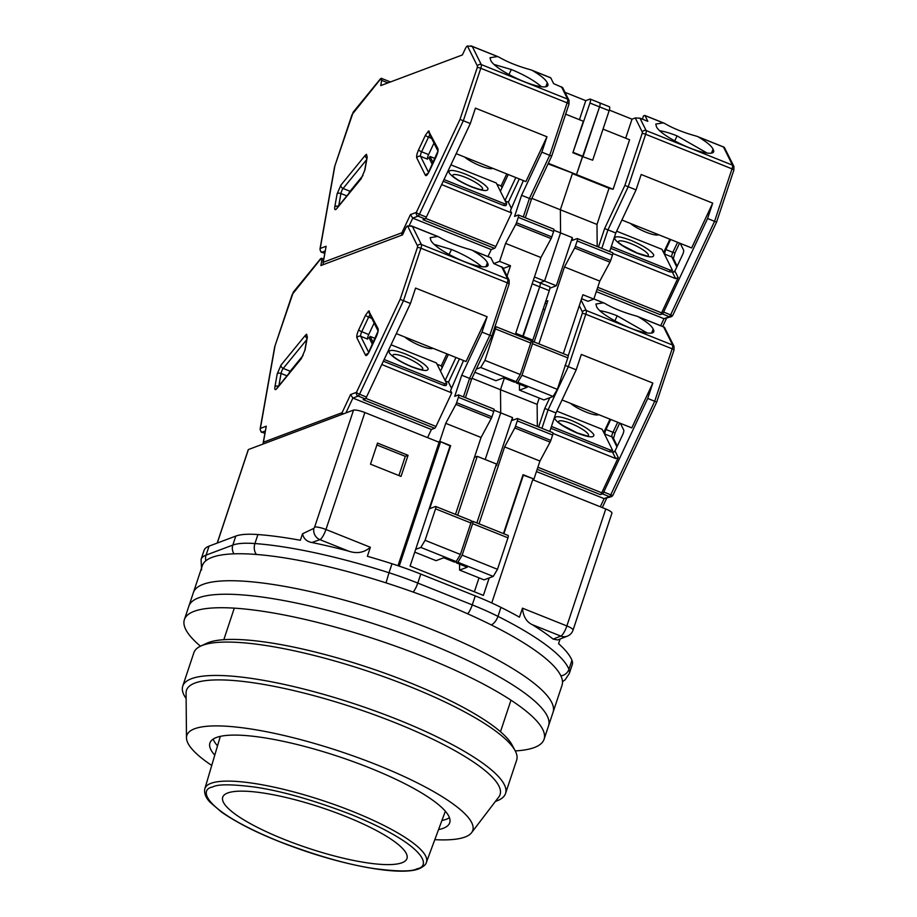 <?xml version="1.0" encoding="UTF-8"?>
<svg xmlns="http://www.w3.org/2000/svg" width="917" height="917" viewBox="0 0 917 917"><rect width="100%" height="100%" fill="white"/><g stroke="black" fill="none" stroke-linecap="round" stroke-linejoin="round"><path stroke-width="1.38" d="M489.197 577.928L483.385 595.408L410.105 566.076L450.213 445.513L440.618 441.673L439.083 442.246L364.863 412.535A9.72 2.132 -161.6 0 0 353.549 410.071L248.392 449.548A9.72 2.132 -161.6 0 0 248.22 449.788L217.191 543.07M476.851 522.931L496.452 464.025L477.253 456.334L474.433 457.4M491.753 602.95L533.086 478.685L522.931 475.063M605.77 508.981L566.866 625.944A9.72 2.132 18.4 0 1 573.022 630.162L611.926 513.199A9.72 2.132 -161.6 0 0 605.77 508.981L532.731 479.74M522.461 608.166C523.206 616.396 526.473 621.898 532.25 624.66L560.803 636.089A9.72 2.487 -68.2 0 0 566.832 626.036A9.72 2.487 -68.2 0 0 566.866 625.944L522.461 608.166L519.469 617.164A194.393 42.732 -161.6 0 0 500.957 607.375A97.191 21.366 -161.6 0 0 475.258 595.89L420.777 574.076A97.191 21.366 -161.6 0 0 392.006 563.749A194.393 42.732 -161.6 0 0 367.373 556.275L370.365 547.277L325.959 529.499L364.863 412.535M439.083 442.246L398.012 565.72M377.517 443.083L370.502 464.174L401.038 476.404L408.054 455.313L377.517 443.083M457.663 515.251L477.253 456.334M523.492 474.846L503.892 533.763M474.376 591.797L479.018 577.859M475.258 595.89L472.266 604.888A97.191 21.366 18.4 0 1 497.965 616.373A194.393 42.732 18.4 0 1 568.953 669.272A97.191 21.366 18.4 0 1 569.297 673.537L572.288 664.538A97.191 21.366 -161.6 0 0 571.944 660.274A194.393 42.732 -161.6 0 0 558.568 643.642L560.104 639M353.549 410.071L314.646 527.034L313.866 528.352L302.518 533.786L300.352 540.273A194.393 42.732 -161.6 0 0 257.918 534.554A97.191 21.366 -161.6 0 0 235.807 536.078L209.053 546.131A97.191 21.366 -161.6 0 0 204.067 550.372L201.075 559.37A97.191 21.366 18.4 0 1 206.061 555.117L209.053 546.131M248.392 449.548L217.295 543.036M314.646 527.034A9.72 2.132 18.4 0 1 325.959 529.499A9.72 2.487 111.8 0 1 325.925 529.579A9.72 2.487 111.8 0 1 319.895 539.643L348.449 551.071C356.793 553.96 364.095 552.699 370.365 547.277M440.618 441.673L399.216 566.133M408.054 455.313L405.291 456.345L376.887 444.974M398.906 475.545L405.291 456.345M553.157 639.115L557.696 639.951L567.371 636.134A9.72 9.17 -111.6 0 1 560.803 636.089L553.157 639.115A194.393 42.732 -161.6 0 0 532.25 624.66M302.518 533.786C303.63 538.68 306.748 541.592 311.86 542.509L319.895 539.643A9.72 9.124 -109.6 0 1 313.866 528.352M348.449 551.071A194.393 42.732 -161.6 0 0 311.86 542.509M227.691 792.987A97.122 21.355 -161.6 0 0 331.874 855.297A97.122 21.355 -161.6 0 0 384.991 835.364A97.122 21.355 -161.6 0 0 227.691 792.987M515.251 750.92A189.532 41.666 -161.6 0 0 534.336 747.527A189.532 41.666 -161.6 0 0 544.079 739.262L562.029 685.274A189.532 41.666 -161.6 0 0 395.342 585.917A189.532 41.666 -161.6 0 0 202.348 565.629L193.372 592.611A189.532 41.666 -161.6 0 1 386.366 612.9A189.532 41.666 -161.6 0 1 553.054 712.268A189.532 41.666 -161.6 0 0 386.366 612.9A189.532 41.666 -161.6 0 0 193.372 592.611L188.879 606.114A189.532 41.666 -161.6 0 1 381.873 626.403A189.532 41.666 -161.6 0 1 548.561 725.76A189.532 41.666 -161.6 0 0 381.873 626.403A189.532 41.666 -161.6 0 0 188.879 606.114L184.386 619.605A189.532 41.666 -161.6 0 0 200.479 646.21M495.409 801.412A170.092 37.391 -161.6 0 0 505.542 793.503L516.649 760.113A170.092 37.391 -161.6 0 0 515.159 750.736L512.087 744.971A165.232 36.325 -161.6 0 0 368.221 667.461A165.232 36.325 -161.6 0 0 206.577 643.344L200.663 646.118A170.092 37.391 -161.6 0 0 193.854 652.732L182.747 686.122A170.092 37.391 -161.6 0 0 186.128 698.536M515.159 750.736A170.092 37.391 -161.6 0 0 370.124 671.966A170.092 37.391 -161.6 0 0 202.6 645.304A170.092 37.391 -161.6 0 0 200.663 646.118M505.542 793.503A170.092 37.391 -161.6 0 0 377.196 711.741A170.092 37.391 -161.6 0 0 191.493 678.695A170.092 37.391 -161.6 0 0 182.747 686.122M449.445 817.7A126.351 27.774 18.4 0 1 441.914 820.52M217.512 745.865A126.351 27.774 18.4 0 1 213.18 739.102M434.818 839.663A150.652 33.115 -161.6 0 0 471.579 832.682L498.768 797.011A165.232 36.325 -161.6 0 0 381.14 717.277A165.232 36.325 -161.6 0 0 194.989 683.039A165.232 36.325 -161.6 0 0 186.082 692.988L186.483 737.841A150.652 33.115 -161.6 0 0 211.735 765.454M438.555 829.587A126.351 27.774 -161.6 0 0 449.708 822.778A126.351 27.774 -161.6 0 0 354.363 762.05A126.351 27.774 -161.6 0 0 216.412 737.497A126.351 27.774 -161.6 0 0 209.924 743.011A126.351 27.774 -161.6 0 0 214.773 755.149M471.579 832.682A150.652 33.115 -161.6 0 0 364.336 759.987A150.652 33.115 -161.6 0 0 194.599 728.763A150.652 33.115 -161.6 0 0 186.483 737.841M544.079 739.262A189.532 41.666 -161.6 0 0 377.38 639.894A189.532 41.666 -161.6 0 0 184.386 619.605M612.831 495.295A2.911 2.74 -110.6 0 1 611.352 496.682L604.12 498.642L536.445 471.556M673.846 350.191A2.911 0.642 -161.6 0 0 673.995 350.065A2.911 0.642 -161.6 0 0 672.15 348.804L654.704 401.256L610.756 494.825A2.911 0.63 25.2 0 0 612.957 495.191L656.71 402.059L647.723 398.459L603.776 492.028A2.911 0.745 111.8 0 1 602.446 493.862L600.394 494.63A2.911 0.745 -68.2 0 0 601.735 492.796L618.287 457.537L615.25 451.428L612.705 452.448L615.743 458.557L618.287 457.537M593.849 299.011L603.375 302.828L595.924 304.008L596.554 306.507A31.591 6.797 25.2 0 0 625.188 325.902A31.591 6.797 25.2 0 0 653.729 331.839A31.591 6.797 25.2 0 0 653.156 329.169L652.927 328.618C651.23 325.524 646.382 321.592 638.381 316.846L664.458 327.289L674.041 346.362A2.911 2.751 153.6 0 0 672.642 345.079L586.272 310.508L581.114 300.134M647.723 398.459L652.847 383.065L581.321 354.432L576.197 369.826L568.345 366.685L585.791 314.233L672.15 348.804A4.86 1.238 -68.2 0 0 672.642 345.079L663.621 326.945L664.458 327.289M563.313 353.641L582.914 294.735L593.815 299.102L587.98 301.292L581.584 298.724M610.722 419.459L606.011 429.5A3.886 0.997 -68.2 0 0 604.979 434.096L603.42 431.85M620.385 423.322L623.743 430.073A3.886 0.997 111.8 0 1 622.7 434.669L615.846 449.273A3.886 0.997 111.8 0 1 613.817 451.726A3.886 0.997 111.8 0 1 613.656 451.554L614.058 451.714M556.791 411.137L602.148 429.294L612.567 450.236L611.754 451.955L609.576 451.783L550.842 428.273M552.985 433.432L615.743 458.557M503.456 533.591L523.057 474.674L533.958 479.041L532.823 479.465M496.475 465.698L512.488 417.567L500.716 412.856L485.196 459.52L500.716 412.856L500.487 389.714L504.339 378.136L500.487 389.714L537.133 404.374L539.23 398.058M532.181 283.8L539.689 286.815A4.86 1.238 -68.2 0 0 539.964 282.872L549.558 286.723A4.86 1.238 111.8 0 1 549.283 290.655L532.823 340.138L523.229 336.298L522.369 337.261L539.689 286.815A4.86 1.238 -68.2 0 0 539.964 282.872A4.86 1.238 -68.2 0 0 539.654 282.894M603.959 432.067L610.011 419.172M562.041 399.961L631.79 427.895L652.847 383.065M551.449 426.462L610.378 450.064L609.576 451.783M612.567 450.236L610.378 450.064M512.488 417.567L512.523 420.318L517.28 418.53A2.911 0.745 111.8 0 1 517.463 418.519A2.911 0.745 111.8 0 1 517.303 420.88L515.503 426.279A2.911 0.745 111.8 0 1 514.781 427.964L550.108 442.109A2.911 0.745 -68.2 0 0 550.83 440.424L552.63 435.025A2.911 0.745 -68.2 0 0 552.791 432.664A2.911 0.745 -68.2 0 0 552.607 432.675M550.108 442.109L539.941 461.045L533.958 479.041M576.197 369.826L555.943 412.948L549.787 431.46M470.467 524.237L471.487 521.739L472.61 521.314A2.911 0.745 111.8 0 1 472.794 521.314A2.911 0.745 111.8 0 1 472.633 523.676L462.157 555.163L457.904 562.27L493.243 576.415L497.484 569.308L507.961 537.821A2.911 0.745 -68.2 0 0 508.121 535.459A2.911 0.745 -68.2 0 0 507.938 535.459M493.243 576.415L484.027 579.865L459.612 570.087L459.543 564.115M514.781 427.964L504.614 446.9L479.029 523.813M457.904 562.27L456.379 562.843L467.28 567.21L459.612 570.087M555.943 412.948L548.091 409.796L568.345 366.685L565.01 365.356M604.83 303.412L603.375 302.828L604.83 303.412C613.29 308.376 623.778 312.582 636.306 316.021L637.441 316.388M647.23 332.986L617.21 315.826A31.591 6.797 25.2 0 0 599.81 310.703M653.156 329.169L651.666 333.043M515.583 333.708L532.823 340.138M544.87 309.751L543.162 309.063M537.133 404.374L537.339 426.474M571.142 420.318C583.063 425.419 590.605 430.165 593.769 434.555C594.491 437.982 589.104 437.547 577.572 433.26C565.651 428.159 558.109 423.413 554.945 419.012C554.212 415.596 559.611 416.02 571.142 420.318M539.941 461.045L504.614 446.9M462.157 555.163L497.484 569.308M456.357 561.238L456.379 562.843M549.822 397.703L544.767 408.478L548.091 409.796L541.936 428.319M570.557 403.377A17.01 3.657 25.2 0 0 586.169 412.111A17.01 3.657 25.2 0 0 598.686 414.633M558.613 422.221A16.483 3.542 -154.8 0 1 575.051 425.293A16.483 3.542 -154.8 0 1 587.923 435.988M320.801 259.626L321.271 258.307A4.86 1.238 111.8 0 1 321.58 258.296A4.86 1.238 111.8 0 1 321.81 260.325L320.881 265.54L402.517 234.89L405.303 228.975A4.86 1.238 111.8 0 1 407.526 225.926L412.386 226.373L410.931 225.788M321.225 258.33L292.179 294.529L274.71 346.741L260.13 428.95A2.911 1.777 10.1 0 1 260.382 428.411L266.262 426.199L263.168 442.762A2.911 1.777 10.1 0 1 263.42 442.223L342.064 412.696L350.592 394.539L356.484 392.327L400.144 299.355L410.461 303.47L415.573 288.076L487.11 316.72L466.054 361.539L396.304 333.616M350.592 394.539L352.885 398.07L358.203 396.075A2.911 2.74 -110.6 0 1 356.484 392.327A2.911 0.63 25.2 0 0 359.533 394.253L403.48 300.684L420.926 248.22A2.911 0.642 18.4 0 0 417.384 247.521L417.579 246.031L407.572 225.914M342.018 414.404A2.911 2.74 -110.6 0 1 342.064 412.696A2.911 0.63 25.2 0 0 343.508 413.842M417.579 246.031A2.911 2.751 -26.4 0 1 421.407 244.507L507.766 279.077A2.911 2.751 -26.4 0 1 509.164 280.361L502.814 267.569L493.77 263.569L490.904 257.803A2.911 0.745 -68.2 0 0 490.778 257.677A2.911 0.745 -68.2 0 0 490.595 257.677M303.126 355.406L290.208 371.225A3.886 0.997 -68.2 0 0 288.901 373.494M358.707 329.799L365.574 315.184L368.68 310.932L378.079 328.664C378.515 330.269 377.919 332.951 376.268 336.711L369.413 351.314C367.648 354.822 366.364 356.151 365.574 355.292L356.896 337.846C356.461 336.241 357.068 333.559 358.707 329.799A2.911 0.63 25.2 0 0 361.757 331.713L368.737 334.51L374.125 323.036M368.737 334.51A3.886 0.997 -68.2 0 0 367.706 339.107L360.725 336.31A3.886 0.997 111.8 0 1 361.757 331.713L368.623 317.11A3.886 0.997 111.8 0 1 370.078 314.886M445.341 380.91L448.505 382.171L451.565 388.315M383.34 361.206L443.839 385.427L446.017 385.598L446.82 383.879L436.412 362.949L391.055 344.781M373.299 342.809L370.113 336.401L369.31 338.121L372.497 344.517M369.31 338.121L367.717 337.49M463.521 360.519L450.591 390.573L451.749 392.9L381.781 364.519M490.904 257.803L472.633 250.49C480.623 255.224 485.471 259.144 487.179 262.273L487.42 262.812A31.591 6.797 -154.8 0 1 487.993 265.483A31.591 6.797 -154.8 0 1 459.451 259.545A31.591 6.797 -154.8 0 1 430.818 240.162L430.176 237.652L437.638 236.483L439.083 237.067C447.588 242.008 458.087 246.203 470.559 249.665L471.693 250.032M455.474 514.38L481.058 437.466L491.225 418.542A2.911 0.745 -68.2 0 0 491.948 416.845L456.62 402.701L458.42 397.302A2.911 0.745 111.8 0 0 458.58 394.94A2.911 0.745 111.8 0 0 458.397 394.952L454.717 396.339L461.732 375.225L481.987 332.114L487.11 316.72M481.987 332.114L489.838 335.255L507.284 282.803L420.926 248.22A4.86 1.238 111.8 0 0 421.407 244.507L412.386 226.373L439.083 237.067M410.461 303.47L366.513 397.038L359.533 394.253A2.911 0.745 -68.2 0 1 358.203 396.075L365.172 398.872A2.911 0.745 -68.2 0 0 366.513 397.038M345.904 412.948L352.885 398.07L431.403 429.5L427.574 437.638M438.211 441.902L439.747 441.318L450.087 445.903M471.991 378.297L500.487 389.714L500.716 412.856L494.068 410.186M549.283 290.655L539.689 286.815L523.229 336.298L515.721 333.284M451.749 392.9L435.988 426.451A2.911 0.745 111.8 0 1 434.658 428.273L363.132 399.64L365.172 398.872M448.505 382.171L459.44 358.891M448.379 354.455L440.515 371.19M445.146 380.498L455.955 357.492M439.942 370.032L440.882 370.411M443.839 385.427L444.642 383.707L446.82 383.879M384.143 359.487L444.642 383.707M481.494 266.629A31.591 6.797 25.2 0 0 451.473 249.481L434.073 244.358M485.93 266.687L487.42 262.812M463.429 396.889L469.584 378.366L489.838 335.255L491.833 336.058L509.13 284.064A2.911 0.642 -161.6 0 0 507.284 282.803A4.86 1.238 -68.2 0 0 507.766 279.077L501.622 266.709M439.747 441.318L445.731 423.333L455.898 404.397A2.911 0.745 111.8 0 0 456.62 402.701M434.658 428.273L431.403 429.5M456.162 561.571L420.834 547.426L425.075 540.319L460.403 554.464L456.162 561.571L454.626 562.144L443.725 557.777L436.056 560.665L414.748 552.126M491.948 416.845L493.747 411.446A2.911 0.745 -68.2 0 0 493.908 409.085A2.911 0.745 -68.2 0 0 493.724 409.097M420.834 547.426L415.665 549.363M450.648 445.685L429.706 508.671L435.529 506.482A2.911 0.745 111.8 0 1 435.713 506.471A2.911 0.745 111.8 0 1 435.552 508.832L425.075 540.319M375.328 338.488L370.113 336.401M446.888 353.87L441.237 365.894L437.042 364.221M442.143 367.717L441.237 365.894M411.836 366.903C399.904 361.802 392.361 357.057 389.209 352.667C388.476 349.239 393.874 349.675 405.394 353.962C417.327 359.063 424.869 363.808 428.021 368.21C428.755 371.626 423.356 371.19 411.836 366.903M481.058 437.466L445.731 423.333M491.833 336.058L471.579 379.18L461.732 375.225M460.403 554.464L470.88 522.977A2.911 0.745 -68.2 0 0 471.051 520.615A2.911 0.745 -68.2 0 0 470.857 520.615M404.81 337.02A17.01 3.657 25.2 0 0 420.422 345.766A17.01 3.657 25.2 0 0 432.95 348.277M392.866 355.876A16.483 3.542 -154.8 0 1 405.36 357.217A16.483 3.542 -154.8 0 1 422.175 369.643M672.688 315.345A2.911 2.74 -110.6 0 1 671.21 316.743L663.977 318.703L596.302 291.617M733.715 170.253A2.911 0.642 -161.6 0 0 733.864 170.126A2.911 0.642 -161.6 0 0 732.018 168.866L714.561 221.318L670.614 314.886A2.911 0.63 25.2 0 0 672.826 315.253L716.567 222.12L707.58 218.521L663.633 312.089A2.911 0.745 111.8 0 1 662.303 313.912L660.251 314.68A2.911 0.745 -68.2 0 0 661.593 312.857L678.156 277.599L675.118 271.489L672.562 272.509L675.6 278.619L678.156 277.599M639.986 118.201L647.838 121.342L644.972 115.576L663.232 122.889L655.781 124.059L656.412 126.569A31.591 6.797 25.2 0 0 685.045 145.963A31.591 6.797 25.2 0 0 713.586 151.901A31.591 6.797 25.2 0 0 713.013 149.23L712.784 148.68C711.088 145.574 706.239 141.654 698.238 136.897L724.315 147.35L733.898 166.424A2.911 2.751 153.6 0 0 732.5 165.14L646.141 130.569L639.986 118.201L635.275 117.949L642.313 132.094A2.911 2.751 -26.4 0 1 646.141 130.569A4.86 1.238 111.8 0 1 645.648 134.283L732.018 168.866A4.86 1.238 -68.2 0 0 732.5 165.14L723.479 147.007L724.315 147.35M625.681 138.192L632.008 119.176L609.335 110.097M632.008 119.176L635.275 117.949M670.591 239.509L665.868 249.562A3.886 0.997 -68.2 0 0 664.836 254.158L663.278 251.9M680.242 243.383L683.601 250.123A3.886 0.997 111.8 0 1 682.569 254.731L675.703 269.334A3.886 0.997 111.8 0 1 673.686 271.776A3.886 0.997 111.8 0 1 673.514 271.604L673.926 271.776M616.648 231.199L662.005 249.355L672.425 270.297L671.622 272.017L669.433 271.845L610.711 248.324M612.843 253.493L675.6 278.619M534.451 276.991L544.56 281.049L560.574 232.907L544.56 281.049L539.826 282.826L544.56 281.049L556.344 285.76L549.868 288.19M707.58 218.521L712.704 203.127L641.178 174.494L636.054 189.888L624.878 185.417L604.624 228.539L607.948 229.858L601.793 248.369M556.344 285.76L572.346 237.629L560.574 232.907L560.356 209.764L572.38 173.6L560.356 209.764L596.99 224.436L609.026 188.26L572.38 173.6L576.484 174.574L599.546 106.876A4.86 1.238 -68.2 0 0 599.821 102.933A4.86 1.238 -68.2 0 0 599.512 102.945M565.021 92.353L585.768 100.664L589.918 99.105A4.86 1.238 111.8 0 1 590.227 99.093A4.86 1.238 111.8 0 1 589.952 103.025L599.546 106.876A4.86 1.238 -68.2 0 0 599.821 102.933L609.415 106.773A4.86 1.238 111.8 0 1 609.14 110.716L592.68 160.2L582.478 156.589L592.68 160.2M644.972 115.576A2.911 0.745 -68.2 0 0 644.846 115.45A2.911 0.745 -68.2 0 0 644.662 115.45L643.482 115.897L642.393 119.164M663.816 252.118L669.88 239.234M621.898 220.023L691.659 247.945L712.704 203.127M611.307 246.524L670.235 270.125L669.433 271.845M672.425 270.297L670.235 270.125M572.346 237.629L572.38 240.369L577.137 238.58A2.911 0.745 111.8 0 1 577.32 238.58A2.911 0.745 111.8 0 1 577.16 240.942L575.36 246.341A2.911 0.745 111.8 0 1 574.638 248.026L609.965 262.17A2.911 0.745 -68.2 0 0 610.688 260.485L612.487 255.086A2.911 0.745 -68.2 0 0 612.648 252.725A2.911 0.745 -68.2 0 0 612.464 252.725M609.965 262.17L599.798 281.106L593.815 299.102M636.054 189.888L615.8 232.998L609.645 251.522M530.324 344.299L531.344 341.8L532.468 341.376A2.911 0.745 111.8 0 1 532.651 341.376A2.911 0.745 111.8 0 1 532.49 343.737L522.014 375.225L517.773 382.332L553.1 396.465L557.341 389.37L567.818 357.871A2.911 0.745 -68.2 0 0 567.978 355.509A2.911 0.745 -68.2 0 0 567.795 355.521M553.1 396.465L543.896 399.927L519.469 390.149L519.412 384.177M546.807 303.905L545.099 303.218M574.638 248.026L564.471 266.962L538.887 343.864M534.153 341.972L547.862 300.753L545.649 301.578M517.773 382.332L516.237 382.905L527.137 387.272L519.469 390.149M664.687 123.474L663.232 122.889L664.687 123.474C673.147 128.437 683.635 132.633 696.163 136.071L697.298 136.45M707.099 153.036L677.067 135.888A31.591 6.797 25.2 0 0 659.667 130.764M713.013 149.23L711.523 153.105M589.952 103.025L572.873 152.738L582.478 156.589L576.484 174.574L613.129 189.246L629.589 139.762L603.019 129.125M596.99 224.436L597.208 246.535M609.026 188.26L613.129 189.246M630.999 240.38C642.92 245.469 650.462 250.215 653.626 254.617C654.36 258.044 648.961 257.608 637.43 253.321C625.509 248.22 617.966 243.475 614.803 239.073C614.069 235.646 619.468 236.082 630.999 240.38M615.8 232.998L607.948 229.858L628.202 186.747L645.648 134.283A2.911 0.642 -161.6 0 0 642.118 133.584L624.878 185.417M599.798 281.106L564.471 266.962M522.014 375.225L557.341 389.37M516.214 381.3L516.237 382.905M630.415 223.427A17.01 3.657 25.2 0 0 646.027 232.173A17.01 3.657 25.2 0 0 658.544 234.695M618.471 242.283A16.483 3.542 -154.8 0 1 634.919 245.355A16.483 3.542 -154.8 0 1 647.78 256.049M380.658 79.687L381.128 78.369A4.86 1.238 111.8 0 1 381.438 78.358A4.86 1.238 111.8 0 1 381.667 80.375L380.75 85.602L462.374 54.951L465.16 49.037A4.86 1.238 111.8 0 1 467.383 45.988L472.255 46.435L470.788 45.85M381.082 78.392L352.036 114.591L334.567 166.791L319.987 249A2.911 1.777 10.1 0 1 320.239 248.461L326.12 246.26L323.025 262.824A2.911 1.777 10.1 0 1 323.277 262.285L401.921 232.758L410.449 214.589L416.341 212.389L460.002 119.416L470.318 123.531L475.43 108.137L546.968 136.771L525.911 181.6L456.162 153.666M410.449 214.589L412.753 218.131L418.06 216.137A2.911 2.74 -110.6 0 1 416.341 212.389A2.911 0.63 25.2 0 0 419.39 214.303L463.337 120.735L480.783 68.282A2.911 0.642 18.4 0 0 477.253 67.583L477.436 66.093L467.429 45.965M402.093 235.05A2.911 2.74 -110.6 0 1 401.921 232.758A2.911 0.63 25.2 0 0 403.067 233.732M477.436 66.093A2.911 2.751 -26.4 0 1 481.265 64.568L567.623 99.139A2.911 2.751 -26.4 0 1 569.033 100.411L562.671 87.631L553.627 83.63L550.762 77.865A2.911 0.745 -68.2 0 0 550.636 77.727A2.911 0.745 -68.2 0 0 550.452 77.739M362.983 175.468L350.065 191.286A3.886 0.997 -68.2 0 0 348.758 193.556M418.565 149.849L425.431 135.246L428.537 130.982L437.948 148.726C438.383 150.331 437.776 153.013 436.125 156.773L429.271 171.376C427.505 174.883 426.222 176.213 425.431 175.353L416.754 157.907C416.318 156.303 416.926 153.62 418.565 149.849A2.911 0.63 25.2 0 0 421.614 151.775L428.594 154.572L433.982 143.098M428.594 154.572A3.886 0.997 -68.2 0 0 427.563 159.168L420.582 156.371A3.886 0.997 111.8 0 1 421.614 151.775L428.48 137.172A3.886 0.997 111.8 0 1 429.935 134.948M505.198 200.961L508.362 202.233L511.422 208.377M443.198 181.268L503.697 205.488L505.875 205.66L506.688 203.941L496.269 182.999L450.912 164.842M433.156 162.859L429.97 156.463L429.167 158.183L432.354 164.579M429.167 158.183L427.586 157.541M523.378 180.58L510.448 210.635L511.606 212.962L441.639 184.581M550.762 77.865L532.49 70.552C540.48 75.286 545.328 79.206 547.048 82.335L547.277 82.874A31.591 6.797 -154.8 0 1 547.85 85.545A31.591 6.797 -154.8 0 1 519.309 79.607A31.591 6.797 -154.8 0 1 490.675 60.213L490.033 57.714L497.495 56.533L498.94 57.118C507.445 62.069 517.945 66.265 530.416 69.726L531.551 70.093M515.331 334.441L540.915 257.528L551.083 238.592A2.911 0.745 -68.2 0 0 551.805 236.907L516.477 222.762L518.277 217.363A2.911 0.745 111.8 0 0 518.437 215.002A2.911 0.745 111.8 0 0 518.254 215.014L514.575 216.401L521.59 195.287L541.844 152.165L546.968 136.771M541.844 152.165L549.696 155.317L567.142 102.853L480.783 68.282A4.86 1.238 111.8 0 0 481.265 64.568L472.255 46.435L498.94 57.118M470.318 123.531L426.371 217.1L419.39 214.303A2.911 0.745 -68.2 0 1 418.06 216.137L425.029 218.922A2.911 0.745 -68.2 0 0 426.371 217.1M409.211 225.651L412.753 218.131L491.26 249.562L487.97 256.554M493.77 263.569L499.605 261.379L510.505 265.747L503.261 268.475M585.768 100.664L579.441 119.691M548.32 163.306L576.484 174.574L548.057 163.856M531.849 198.359L560.356 209.764L560.574 232.907L553.925 230.247M609.14 110.716L599.546 106.876L583.086 156.36L573.492 152.509M511.606 212.962L495.845 246.501A2.911 0.745 111.8 0 1 494.515 248.335L422.989 219.69L425.029 218.922M508.362 202.233L519.297 178.953M508.236 174.517L500.373 191.252M505.003 200.559L515.812 177.554M499.799 190.094L500.739 190.472M503.697 205.488L504.499 203.769L506.688 203.941M444 179.549L504.499 203.769M541.351 86.691A31.591 6.797 25.2 0 0 511.331 69.532L493.931 64.419M545.787 86.748L547.277 82.874M523.286 216.939L529.441 198.427L549.696 155.317L551.69 156.119L568.987 104.125A2.911 0.642 -161.6 0 0 567.142 102.853A4.86 1.238 -68.2 0 0 567.623 99.139L561.479 86.771M499.605 261.379L505.588 243.383L515.755 224.459A2.911 0.745 111.8 0 0 516.477 222.762M494.515 248.335L491.26 249.562M516.019 381.632L480.691 367.488L484.933 360.381L520.271 374.526L516.019 381.632L514.494 382.206L503.582 377.838L495.914 380.715L474.823 372.279M551.805 236.907L553.604 231.508A2.911 0.745 -68.2 0 0 553.765 229.147A2.911 0.745 -68.2 0 0 553.581 229.158M480.691 367.488L476.301 369.138M494.951 326.704L495.386 326.532A2.911 0.745 111.8 0 1 495.581 326.532A2.911 0.745 111.8 0 1 495.409 328.894L484.933 360.381M510.505 265.747L507.055 276.12M572.873 152.738L583.35 121.25L565.651 114.166M435.185 158.549L429.97 156.463M506.746 173.921L501.095 185.956L496.899 184.283M502 187.779L501.095 185.956M471.693 186.965C459.761 181.864 452.219 177.119 449.066 172.728C448.333 169.301 453.732 169.737 465.251 174.024C477.184 179.124 484.726 183.87 487.878 188.26C488.612 191.687 483.213 191.252 471.693 186.965M540.915 257.528L505.588 243.383M551.69 156.119L531.447 199.241L521.59 195.287M520.271 374.526L530.737 343.038A2.911 0.745 -68.2 0 0 530.909 340.677A2.911 0.745 -68.2 0 0 530.714 340.677M464.667 157.082A17.01 3.657 25.2 0 0 480.29 165.817A17.01 3.657 25.2 0 0 492.807 168.338M452.734 175.938A16.483 3.542 -154.8 0 1 465.217 177.279A16.483 3.542 -154.8 0 1 482.033 189.693M257.918 534.554L254.915 543.552A194.393 42.732 18.4 0 1 389.014 572.747L392.006 563.749M386.023 582.868L389.014 572.747A97.191 21.366 18.4 0 1 417.785 583.074L420.777 574.076M467.693 613.817A9.72 2.487 -68.2 0 0 472.266 604.888L417.785 583.074A9.72 2.487 -68.2 0 1 413.166 592.061M491.26 624.913A9.72 5.215 -63.4 0 0 497.965 616.373L500.957 607.375M560.906 675.898A9.72 9.319 -22.1 0 0 568.953 669.272L571.944 660.274M235.807 536.078L232.815 545.076A97.191 21.366 18.4 0 1 254.915 543.552A9.72 7.153 94.2 0 0 256.439 554.464M234.018 553.834A9.72 9.147 69.4 0 1 232.815 545.076L206.061 555.117A9.72 9.147 -110.6 0 0 205.878 560.745M220.321 736.362L204.892 788.609A116.734 25.665 18.4 0 1 210.956 783.336A116.734 25.665 18.4 0 1 338.809 806.158A116.734 25.665 18.4 0 1 426.416 862.301L445.364 811.224M416.994 868.777C412.111 871.666 398.116 871.643 375.007 868.697C348.54 864.869 316.514 855.756 278.917 841.37C203.792 810.926 198.083 789.296 212.698 786.992C217.581 784.104 231.577 784.127 254.697 787.073C281.152 790.901 313.19 800.002 350.787 814.388C425.901 844.844 431.609 866.473 416.994 868.777M615.169 432.469A2.911 0.63 -154.8 0 1 615.192 432.664A2.911 0.63 -154.8 0 1 612.992 432.297A3.886 0.997 -68.2 0 0 611.948 436.893A2.911 2.751 -26.4 0 1 613.358 438.177L617.313 446.143M617.703 422.244L612.992 432.297L606.011 429.5M604.979 434.096L611.948 436.893L616.946 446.934M612.957 495.191L611.352 496.682A2.911 2.74 -110.6 0 1 609.427 496.647L604.12 498.642L600.291 506.78M603.776 492.028L610.756 494.825A2.911 0.745 111.8 0 1 609.427 496.647L602.446 493.862M601.735 492.796L537.878 467.234M537.19 469.321L600.394 494.63M579.28 305.659L582.455 312.044A2.911 2.751 -26.4 0 1 586.272 310.508A4.86 1.238 111.8 0 1 585.791 314.233A2.911 0.642 -161.6 0 0 582.261 313.522L568.173 355.876M617.21 315.826L614.86 320.824M582.455 312.044L582.261 313.522M544.767 408.478L538.611 426.978M507.961 537.821L472.633 523.676M550.83 440.424L515.503 426.279M517.303 420.88L552.63 435.025M307.344 337.055L305.052 349.939L301.269 358.73L276.842 388.613C275.18 390.39 274.538 389.782 274.928 386.791L277.221 373.895L281.015 365.104L305.43 335.232L306.587 334.235L307.344 337.055A2.911 1.777 -169.9 0 0 307.092 337.594L304.799 350.477A2.911 1.777 -169.9 0 1 305.052 349.939M274.928 346.362L260.382 428.411A2.911 2.74 69.4 0 0 262.102 432.159L265.265 430.967M266.262 426.199L263.42 442.223A2.911 2.74 69.4 0 0 263.374 443.931M400.144 299.355L417.384 247.521M304.799 350.477L301.624 357.939A2.911 2.189 39.3 0 0 301.269 358.73M305.43 335.232A2.911 2.189 39.3 0 0 306.977 338.201M281.015 365.104A2.911 2.189 39.3 0 0 283.227 368.428L306.714 339.691M277.221 373.895A2.911 1.777 10.1 0 1 281.06 373.46A3.886 0.997 111.8 0 1 283.227 368.428L290.208 371.225M274.928 386.791A2.911 1.777 10.1 0 1 278.481 386.24M278.871 385.77L281.06 373.46L286.998 375.832M276.842 388.613A2.911 2.189 -140.7 0 1 277.198 387.811L277.06 388.017M367.981 353.584A2.911 2.751 153.6 0 0 365.574 355.292M378.079 328.664A2.911 2.751 153.6 0 0 377.964 330.693M369.402 311.207A2.911 2.751 153.6 0 0 369.413 313.557L377.964 330.75M365.574 315.184A2.911 0.63 25.2 0 0 368.623 317.11L371.821 318.394M356.896 337.846A2.911 2.751 -26.4 0 1 360.725 336.31L368.726 352.415M293.062 292.787A2.911 2.189 -140.7 0 1 293.417 291.984L274.733 346.66M261.769 431.999A2.911 0.745 -68.2 0 0 261.918 432.159A2.911 0.745 -68.2 0 0 262.102 432.159L264.853 433.26M323.357 260.944L321.81 260.325M435.988 426.451L365.757 398.333M449.124 254.479L451.473 249.481M508.981 284.19A2.911 0.642 -161.6 0 0 509.13 284.064L509.164 280.361M491.225 418.542L455.898 404.397M470.88 522.977L435.552 508.832M458.42 397.302L493.747 411.446M675.027 252.53A2.911 0.63 -154.8 0 1 675.05 252.714A2.911 0.63 -154.8 0 1 672.849 252.347A3.886 0.997 -68.2 0 0 671.806 256.955A2.911 2.751 -26.4 0 1 673.216 258.227L677.17 266.205M677.56 242.306L672.849 252.347L665.868 249.562M664.836 254.158L671.806 256.955L676.803 266.996M672.826 315.253L671.21 316.743A2.911 2.74 -110.6 0 1 669.284 316.709L663.977 318.703L660.687 325.695M663.633 312.089L670.614 314.886A2.911 0.745 111.8 0 1 669.284 316.709L662.303 313.912M661.593 312.857L597.746 287.296M597.047 289.382L660.251 314.68M677.067 135.888L674.717 140.886M642.313 132.094L642.118 133.584M604.624 228.539L598.469 247.04M567.818 357.871L532.49 343.737M610.688 260.485L575.36 246.341M577.16 240.942L612.487 255.086M367.201 157.105L364.909 170L361.126 178.792L336.699 208.675C335.037 210.44 334.407 209.833 334.797 206.852L337.078 193.957L340.872 185.165L365.287 155.294L366.445 154.297L367.201 157.105A2.911 1.777 -169.9 0 0 366.949 157.644L364.657 170.539A2.911 1.777 -169.9 0 1 364.909 170M334.785 166.424L320.239 248.461A2.911 2.74 69.4 0 0 321.959 252.209L325.122 251.029M326.12 246.26L323.277 262.285A2.911 2.74 69.4 0 0 323.449 264.577M460.002 119.416L477.253 67.583M364.657 170.539L361.481 177.99A2.911 2.189 39.3 0 0 361.126 178.792M365.287 155.294A2.911 2.189 39.3 0 0 366.834 158.263M340.872 185.165A2.911 2.189 39.3 0 0 343.084 188.489L366.571 159.753M337.078 193.957A2.911 1.777 10.1 0 1 340.918 193.51A3.886 0.997 111.8 0 1 343.084 188.489L350.065 191.286M334.797 206.852A2.911 1.777 10.1 0 1 338.35 206.302M338.728 205.821L340.918 193.51L346.855 195.894M336.699 208.675A2.911 2.189 -140.7 0 1 337.055 207.872L336.917 208.079M427.838 173.645A2.911 2.751 153.6 0 0 425.431 175.353M437.948 148.726A2.911 2.751 153.6 0 0 437.822 150.755M429.271 131.269A2.911 2.751 153.6 0 0 429.271 133.618L437.822 150.812M425.431 135.246A2.911 0.63 25.2 0 0 428.48 137.172L431.678 138.444M416.754 157.907A2.911 2.751 -26.4 0 1 420.582 156.371L428.583 172.465M352.919 112.848A2.911 2.189 -140.7 0 1 353.274 112.046L334.59 166.711M321.626 252.06A2.911 0.745 -68.2 0 0 321.775 252.221A2.911 0.745 -68.2 0 0 321.959 252.209L324.71 253.31M387.96 82.897L381.667 80.375M495.845 246.501L425.614 218.395M508.981 74.529L511.331 69.532M568.838 104.251A2.911 0.642 -161.6 0 0 568.987 104.125L569.033 100.411M551.083 238.592L515.755 224.459M530.737 343.038L495.409 328.894M518.277 217.363L553.604 231.508M567.371 636.134A9.72 9.72 0 0 0 573.022 630.162M562.499 681.721L565.113 679.806L569.297 673.537M201.591 569.938L201.075 559.37M234.293 608.154L223.805 639.688M510.975 700.187L500.487 731.72M204.892 788.609L204.663 789.64C204.227 793.79 206.004 797.962 209.97 802.157L221.444 812.026C241.561 825.976 269.976 839.17 306.691 851.618C354.799 867.688 402.219 875.448 418.92 868.812C423.505 866.703 426.004 864.536 426.416 862.301M613.484 438.555L615.192 432.664L619.709 423.046M602.297 507.582L606.573 498.47M674.041 346.362L673.995 350.065L656.71 402.059M664.08 327.048L637.567 316.445M603.971 302.988L593.872 298.942M558.728 422.519L562.568 425.35L577.24 432.916L587.614 436.091M472.794 521.314L508.121 535.459M552.791 432.664L517.463 418.519M307.355 336.94L307.092 337.594M301.624 357.939L277.198 387.811M378.091 331.003L367.992 353.859M320.606 258.72L293.417 291.984M263.168 442.762L263.213 443.988M260.13 428.95C260.875 431.701 261.471 432.767 261.918 432.159L264.841 433.328M533.362 280.235L539.964 282.872M438.223 236.632L411.687 226.006M490.778 257.677L471.831 250.089M323.678 259.144L321.58 258.296M471.579 379.18L465.423 397.691M421.877 369.734L422.405 369.643C420.937 369.23 422.634 370.628 411.252 366.468C395.33 359.636 392.178 355.143 392.717 355.704L392.98 356.163M471.051 520.615L435.713 506.471M458.58 394.94L493.908 409.085M673.342 258.617L675.05 252.714L679.566 243.108M662.693 326.498L666.43 318.531M733.898 166.424L733.864 170.126L716.567 222.12M723.937 147.11L697.436 136.507M663.828 123.05L644.846 115.45M618.585 242.581L622.425 245.412L637.097 252.977L647.482 256.152M532.651 341.376L567.978 355.509M612.648 252.725L577.32 238.58M367.213 157.002L366.949 157.644M361.481 177.99L337.055 207.872M437.948 151.064L427.849 173.921M380.475 78.782L353.274 112.046M323.025 262.824L323.288 264.646M319.987 249C320.732 251.762 321.328 252.828 321.775 252.221L324.698 253.39M590.227 99.093L599.821 102.933M498.08 56.694L471.544 46.068M550.636 77.727L531.688 70.151M390.447 81.957L381.438 78.358M531.447 199.241L525.281 217.742M481.734 189.796L482.262 189.704C480.795 189.292 482.502 190.69 471.109 186.518C455.187 179.698 452.035 175.204 452.585 175.755L452.838 176.224M530.909 340.677L495.581 326.532M518.437 215.002L553.765 229.147"/></g></svg>
